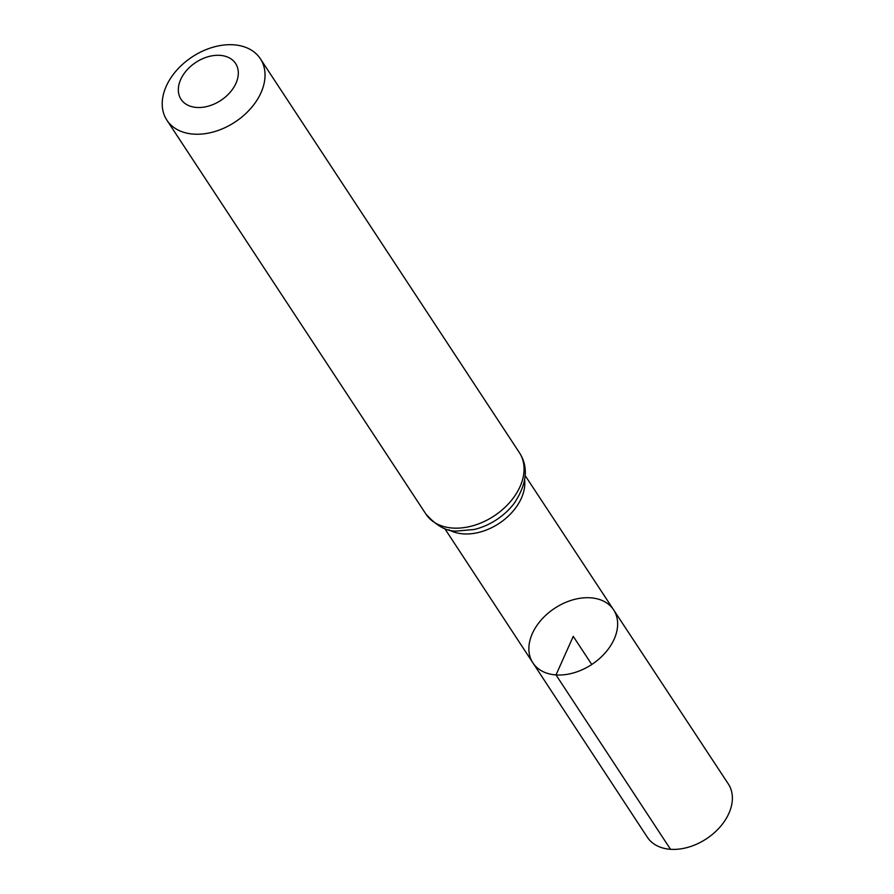 <?xml version="1.0" encoding="UTF-8"?>
<svg xmlns="http://www.w3.org/2000/svg" width="894" height="894" viewBox="0 0 894 894"><rect width="100%" height="100%" fill="white"/><g stroke="black" fill="none" stroke-linecap="round" stroke-linejoin="round"><path stroke-width="1.34" d="M556.012 674.925A48.287 33.659 146.7 0 1 532.902 662.879A48.287 33.659 146.7 0 1 554.761 608.233A48.287 33.659 146.7 0 1 613.597 609.82A48.287 33.659 146.7 0 1 605.126 652.955A48.287 33.659 146.7 0 1 556.012 674.925A48.287 33.659 146.7 0 1 532.902 662.879L647.323 837.209A48.466 33.793 146.7 0 0 670.511 849.3A48.466 33.793 146.7 0 0 719.815 827.241A48.466 33.793 146.7 0 0 728.319 783.949L613.597 609.82A48.287 33.659 146.7 0 1 605.126 652.955A48.287 33.659 146.7 0 1 556.012 674.925M196.68 107.459A32.62 22.741 146.7 0 1 190.232 66.726A32.62 22.741 146.7 0 1 238.083 70.023A32.62 22.741 146.7 0 1 196.68 107.459M193.652 134.122A55.92 38.99 146.7 0 1 166.899 120.187A55.92 38.99 146.7 0 1 192.21 56.881A55.92 38.99 146.7 0 1 260.355 58.736A55.92 38.99 146.7 0 1 250.532 108.688A55.92 38.99 146.7 0 1 193.652 134.122M591.761 664.488L573.255 636.36L556.012 674.925L670.511 849.3M524.666 479.966A48.142 33.559 146.7 0 1 463.383 533.874A48.142 33.559 146.7 0 1 448.922 529.773M452.688 528.052A55.92 38.99 146.7 0 1 425.935 514.117C436.764 526.164 447.112 531.796 456.99 531.014L474.189 529.494A52.031 36.274 146.7 0 0 514.396 503.054C527.024 483.732 528.689 466.936 519.392 452.655A55.92 38.99 146.7 0 1 509.569 502.607A55.92 38.99 146.7 0 1 452.688 528.052M444.731 528.522L532.902 662.879M525.18 475.619L613.597 609.82M166.899 120.187L425.935 514.117M260.355 58.736L519.392 452.655"/></g></svg>

